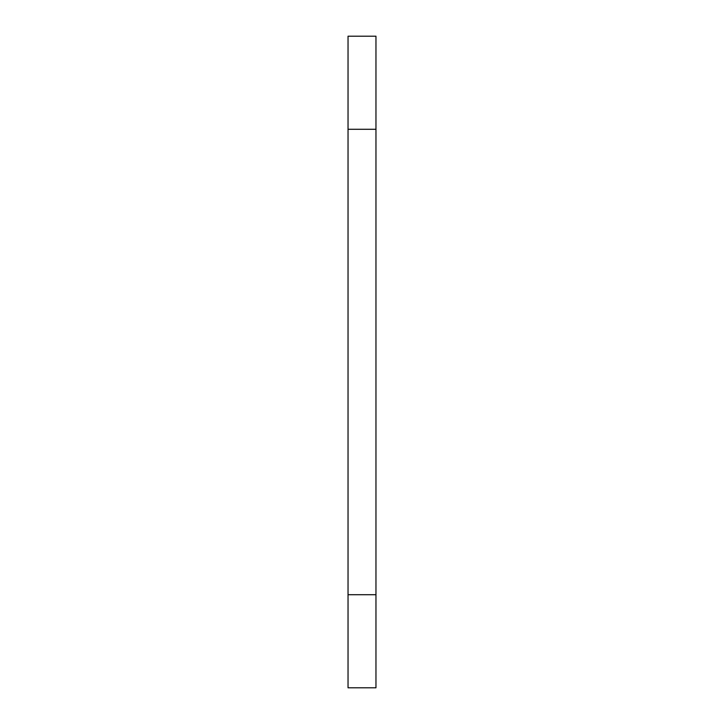 <?xml version="1.0" encoding="UTF-8"?>
<svg xmlns="http://www.w3.org/2000/svg" width="724" height="724" viewBox="0 0 724 724"><rect width="100%" height="100%" fill="white"/><g stroke="black" fill="none" stroke-linecap="round" stroke-linejoin="round"><path stroke-width="1.09" d="M348.036 594.712L348.036 687.8L375.964 687.8L375.964 36.2L348.036 36.2L348.036 594.712L375.964 594.712M375.964 129.288L348.036 129.288"/></g></svg>
